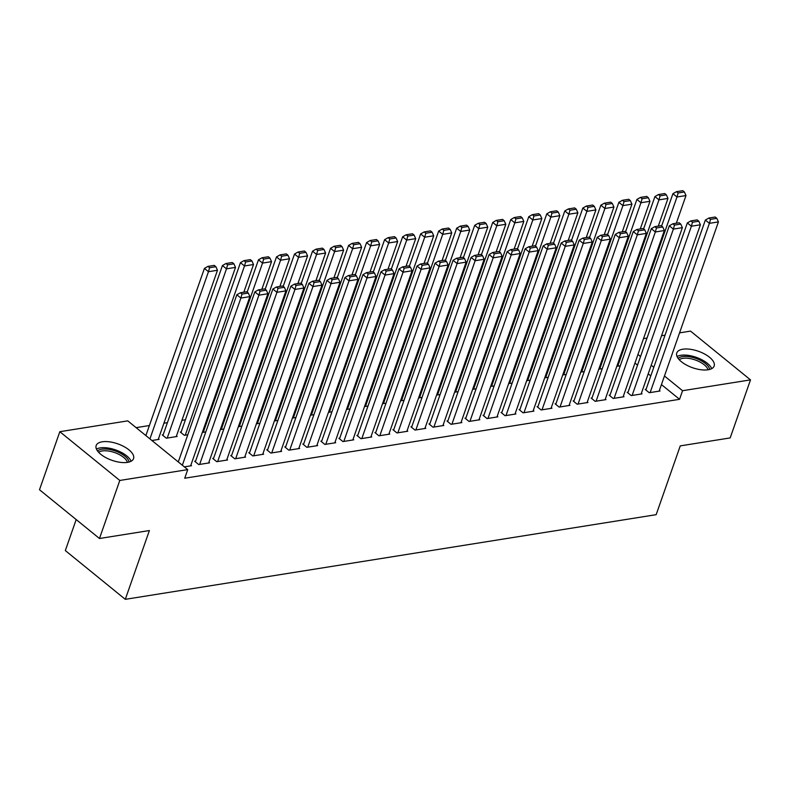 <?xml version="1.0" encoding="UTF-8"?>
<svg xmlns="http://www.w3.org/2000/svg" width="790" height="790" viewBox="0 0 790 790"><rect width="100%" height="100%" fill="white"/><g stroke="black" fill="none" stroke-linecap="round" stroke-linejoin="round"><path stroke-width="1.19" d="M708.107 369.769A19.799 8.729 -160.7 0 1 686.471 365.059A19.799 8.729 -160.7 0 1 676.783 352.952A19.799 8.729 -160.7 0 1 682.827 349.21A19.799 8.729 -160.7 0 1 704.463 353.93A19.799 8.729 -160.7 0 1 714.15 366.037A19.799 8.729 -160.7 0 1 708.107 369.769M127.496 462.367A19.799 8.729 -160.7 0 1 105.87 457.647A19.799 8.729 -160.7 0 1 96.173 445.54A19.799 8.729 -160.7 0 1 102.216 441.808A19.799 8.729 -160.7 0 1 123.852 446.518A19.799 8.729 -160.7 0 1 133.54 458.625A19.799 8.729 -160.7 0 1 127.496 462.367M185.433 419.786L181.937 420.339M167.411 422.66L163.915 423.213M149.389 425.534L136.107 427.647M643.524 338.614L647.02 338.051M661.536 335.74L665.032 335.177M679.558 332.866L690.529 331.109L750.5 379.881L682.56 390.714L664.459 375.991M76.186 519.563L65.323 550.571L125.294 599.333L656.164 514.675L680.259 445.886L730.177 437.917L750.5 379.881M125.294 599.333L149.389 530.544L99.471 538.504L39.5 489.741L59.823 431.696L127.763 420.863L187.734 469.625L119.794 480.458L59.823 431.696M598.781 369.207L602.266 368.683M628.07 392.156L627.171 392.294L631.22 395.593L642.033 393.864L641.371 393.331M562.737 374.954L566.223 374.43M592.026 397.903L591.127 398.041L595.176 401.34L605.989 399.612L605.328 399.078M526.693 380.701L530.179 380.178M555.992 403.651L555.094 403.789L559.142 407.087L569.955 405.359L569.294 404.826M490.659 386.448L494.145 385.925M519.948 409.398L519.05 409.536L523.099 412.834L533.912 411.106L533.25 410.573M454.615 392.196L458.101 391.672M483.905 415.145L483.006 415.283L487.065 418.582L497.868 416.853L497.206 416.32M418.572 397.943L422.058 397.419M447.871 420.892L446.972 421.031L451.021 424.329L461.834 422.601L461.172 422.067M382.538 403.69L386.024 403.167M411.827 426.64L410.928 426.778L414.977 430.076L425.79 428.348L425.129 427.815M346.494 409.437L349.98 408.914M375.793 432.387L374.885 432.525L378.943 435.823L389.756 434.095L389.085 433.562M310.45 415.185L313.936 414.661M339.749 438.134L338.851 438.272L342.9 441.571L353.713 439.842L353.051 439.309M274.416 420.932L277.902 420.408M303.706 443.881L302.807 444.019L306.856 447.318L317.669 445.6L317.007 445.056M238.373 426.679L241.858 426.156M267.672 449.629L266.763 449.767L270.822 453.065L281.635 451.347L280.973 450.804M202.339 432.426L205.825 431.903M231.628 455.376L230.729 455.524L234.778 458.812L245.591 457.094L244.93 456.551M163.175 434.767L162.266 434.905L166.325 438.203L177.138 436.475L176.476 435.942M195.584 461.123L194.686 461.271L198.734 464.56L209.547 462.841L208.886 462.298M187.734 469.625L184.722 478.226L679.548 399.315L661.447 384.592M650.772 375.912L648.205 373.818M637.53 365.138L634.962 363.054M184.327 466.86L191.526 465.715L190.864 465.172M158.454 438.815L159.116 439.349L151.907 440.504M213.606 458.249L212.708 458.398L216.756 461.686L227.569 459.968L226.908 459.425M181.186 431.893L180.288 432.031L184.347 435.329L187.803 434.776M249.65 452.502L248.751 452.65L252.8 455.939L263.613 454.22L262.952 453.677M220.351 429.553L223.837 429.029M285.684 446.755L284.785 446.893L288.834 450.191L299.647 448.473L298.985 447.93M256.394 423.805L259.88 423.282M321.728 441.008L320.829 441.146L324.878 444.444L335.691 442.716L335.029 442.183M292.438 418.058L295.924 417.535M357.771 435.26L356.863 435.399L360.921 438.697L371.735 436.969L371.073 436.435M328.472 412.311L331.958 411.788M393.805 429.513L392.906 429.651L396.955 432.95L407.768 431.222L407.107 430.688M364.516 406.564L368.002 406.04M429.849 423.766L428.95 423.904L432.999 427.202L443.812 425.474L443.151 424.941M400.56 400.816L404.046 400.293M465.893 418.019L464.984 418.157L469.043 421.455L479.856 419.727L479.194 419.194M436.594 395.069L440.079 394.546M501.926 412.271L501.028 412.41L505.077 415.708L515.89 413.98L515.228 413.447M472.637 389.322L476.123 388.799M537.97 406.524L537.072 406.662L541.12 409.961L551.933 408.233L551.272 407.699M508.681 383.575L512.167 383.051M574.014 400.777L573.106 400.915L577.164 404.213L587.977 402.485L587.316 401.952M544.715 377.827L548.201 377.304M610.048 395.03L609.149 395.168L613.198 398.466L624.011 396.738L623.35 396.205M580.759 372.08L584.245 371.557M646.092 389.282L645.193 389.421L649.242 392.719L660.055 390.991L659.393 390.457M616.793 366.333L620.278 365.81M653.784 367.31L651.217 365.217M640.542 356.537L637.974 354.453M99.471 538.504L119.794 480.458M679.548 399.315L682.56 390.714M182.342 465.241L240.881 298.067L236.832 294.769L178.283 461.943M190.627 465.853L249.887 296.625L240.881 298.067L241.997 294.068L248.307 293.06L246.678 291.747L240.377 292.754L241.997 294.068M236.832 294.769L240.377 292.754M248.307 293.06L249.887 296.625M149.922 438.885L208.461 271.711L217.477 270.269L158.217 439.497M209.577 267.711L215.887 266.704L214.268 265.381L207.958 266.388L209.577 267.711L208.461 271.711L204.413 268.412L145.874 435.586M217.477 270.269L215.887 266.704M207.958 266.388L204.413 268.412M199.643 464.421L258.903 295.193L254.844 291.895L195.347 461.804M208.649 462.979L267.909 293.752L258.903 295.193L260.019 291.194L266.319 290.187L264.699 288.873L258.399 289.881L260.019 291.194M254.844 291.895L258.399 289.881M266.319 290.187L267.909 293.752M217.655 461.548L276.925 292.32L272.866 289.022L213.369 458.931M226.671 460.106L285.931 290.878L276.925 292.32L278.031 288.32L284.341 287.313L282.721 286L276.411 287.007L278.031 288.32M272.866 289.022L276.411 287.007M284.341 287.313L285.931 290.878M167.223 438.055L226.483 268.837L235.499 267.395L176.229 436.623M227.599 264.838L233.909 263.83L232.29 262.507L225.98 263.514L227.599 264.838L226.483 268.837L222.434 265.539L162.928 435.448M235.499 267.395L233.909 263.83M225.98 263.514L222.434 265.539M185.245 435.181L244.505 265.963L253.511 264.522L243.824 292.201M245.621 261.964L251.931 260.957L250.302 259.634L244.001 260.641L245.621 261.964L244.505 265.963L240.456 262.665L180.95 432.574M253.511 264.522L251.931 260.957M244.001 260.641L240.456 262.665M97.545 450.991A17.133 7.554 -160.7 0 1 114.135 450.606A17.133 7.554 -160.7 0 1 128.75 460.876A17.133 7.554 -160.7 0 1 129.066 462.031M127.397 462.377A15.859 6.992 19.3 0 0 127.19 461.745A15.859 6.992 19.3 0 0 114.076 452.374A15.859 6.992 19.3 0 0 98.632 452.305M131.11 461.232A19.671 8.67 19.3 0 0 115.617 449.915A19.671 8.67 19.3 0 0 96.449 449.095M678.156 358.393A17.133 7.554 -160.7 0 1 694.746 358.008A17.133 7.554 -160.7 0 1 709.361 368.278A17.133 7.554 -160.7 0 1 709.677 369.434M708.008 369.789A15.859 6.992 19.3 0 0 707.801 369.147A15.859 6.992 19.3 0 0 694.687 359.776A15.859 6.992 19.3 0 0 679.242 359.717M711.711 368.644A19.671 8.67 19.3 0 0 696.227 357.327A19.671 8.67 19.3 0 0 677.06 356.507M235.677 458.674L294.937 289.446L290.888 286.148L231.391 456.057M244.693 457.232L303.953 288.004L294.937 289.446L296.053 285.447L302.363 284.44L300.743 283.126L294.433 284.133L296.053 285.447M290.888 286.148L294.433 284.133M302.363 284.44L303.953 288.004M253.699 455.8L312.959 286.572L308.91 283.274L249.413 453.184M262.705 454.359L321.974 285.131L312.959 286.572L314.074 282.573L320.385 281.566L318.765 280.252L312.455 281.26L314.074 282.573M308.91 283.274L312.455 281.26M320.385 281.566L321.974 285.131M203.267 432.308L262.527 263.09L271.533 261.648L261.846 289.328M263.643 259.09L269.943 258.083L268.324 256.76L262.023 257.767L263.643 259.09L262.527 263.09L258.478 259.791L247.151 292.122M271.533 261.648L269.943 258.083M262.023 257.767L258.478 259.791M221.279 429.434L280.549 260.216L289.555 258.774L279.867 286.454M281.665 256.217L287.965 255.21L286.345 253.886L280.035 254.894L281.665 256.217L280.549 260.216L276.49 256.918L265.173 289.249M289.555 258.774L287.965 255.21M280.035 254.894L276.49 256.918M271.721 452.927L330.98 283.699L326.932 280.401L267.425 450.31M280.726 451.485L339.996 282.257L330.98 283.699L332.096 279.7L338.406 278.692L336.787 277.379L330.477 278.386L332.096 279.7M326.932 280.401L330.477 278.386M338.406 278.692L339.996 282.257M239.301 426.56L298.561 257.343L307.577 255.901L297.879 283.58M299.677 253.343L305.987 252.336L304.367 251.013L298.057 252.02L299.677 253.343L298.561 257.343L294.512 254.044L283.185 286.375M307.577 255.901L305.987 252.336M298.057 252.02L294.512 254.044M289.742 450.053L349.002 280.825L344.954 277.527L285.447 447.436M298.748 448.611L358.008 279.384L349.002 280.825L350.118 276.826L356.418 275.819L354.799 274.505L348.499 275.503L350.118 276.826M344.954 277.527L348.499 275.503M356.418 275.819L358.008 279.384M257.323 423.687L316.583 254.469L325.599 253.027L315.901 280.707M317.699 250.47L324.009 249.462L322.389 248.139L316.079 249.146L317.699 250.47L316.583 254.469L312.534 251.171L301.207 283.501M325.599 253.027L324.009 249.462M316.079 249.146L312.534 251.171M307.764 447.18L367.024 277.952L362.966 274.653L303.469 444.563M316.77 445.738L376.03 276.51L367.024 277.952L368.14 273.952L374.44 272.945L372.821 271.632L366.511 272.629L368.14 273.952M362.966 274.653L366.511 272.629M374.44 272.945L376.03 276.51M325.776 444.306L385.046 275.078L380.987 271.78L321.49 441.689M334.792 442.864L394.052 273.636L385.046 275.078L386.152 271.079L392.462 270.071L390.843 268.758L384.532 269.755L386.152 271.079M380.987 271.78L384.532 269.755M392.462 270.071L394.052 273.636M343.798 441.432L403.058 272.204L399.009 268.906L339.512 438.815M352.814 439.99L412.074 270.763L403.058 272.204L404.174 268.205L410.484 267.198L408.865 265.884L402.554 266.882L404.174 268.205M399.009 268.906L402.554 266.882M410.484 267.198L412.074 270.763M361.82 438.559L421.08 269.331L417.031 266.032L357.534 435.942M370.826 437.117L430.096 267.889L421.08 269.331L422.196 265.331L428.506 264.324L426.886 263.011L420.576 264.008L422.196 265.331M417.031 266.032L420.576 264.008M428.506 264.324L430.096 267.889M379.842 435.675L439.102 266.457L435.053 263.159L375.546 433.068M388.848 434.243L448.108 265.015L439.102 266.457L440.218 262.458L446.528 261.45L444.898 260.137L438.598 261.135L440.218 262.458M435.053 263.159L438.598 261.135M446.528 261.45L448.108 265.015M397.864 432.801L457.124 263.584L453.075 260.285L393.568 430.195M406.87 431.37L466.13 262.142L457.124 263.584L458.24 259.584L464.54 258.577L462.92 257.264L456.62 258.261L458.24 259.584M453.075 260.285L456.62 258.261M464.54 258.577L466.13 262.142M415.876 429.928L475.146 260.71L471.087 257.412L411.59 427.321M424.892 428.496L484.151 259.268L475.146 260.71L476.261 256.71L482.562 255.703L480.942 254.38L474.632 255.387L476.261 256.71M471.087 257.412L474.632 255.387M482.562 255.703L484.151 259.268M433.898 427.054L493.167 257.836L489.109 254.538L429.612 424.447M442.913 425.622L502.173 256.394L493.167 257.836L494.273 253.837L500.584 252.83L498.964 251.506L492.654 252.514L494.273 253.837M489.109 254.538L492.654 252.514M500.584 252.83L502.173 256.394M451.92 424.181L511.179 254.963L507.131 251.664L447.634 421.574M460.935 422.749L520.195 253.521L511.179 254.963L512.295 250.963L518.605 249.956L516.986 248.633L510.676 249.64L512.295 250.963M507.131 251.664L510.676 249.64M518.605 249.956L520.195 253.521M469.941 421.307L529.201 252.089L525.153 248.791L465.646 418.7M478.947 419.875L538.217 250.647L529.201 252.089L530.317 248.09L536.627 247.082L535.008 245.759L528.698 246.766L530.317 248.09M525.153 248.791L528.698 246.766M536.627 247.082L538.217 250.647M487.963 418.433L547.223 249.215L543.174 245.917L483.668 415.826M496.969 417.001L556.229 247.774L547.223 249.215L548.339 245.216L554.649 244.209L553.02 242.886L546.72 243.893L548.339 245.216M543.174 245.917L546.72 243.893M554.649 244.209L556.229 247.774M505.985 415.56L565.245 246.342L561.186 243.044L501.69 412.953M514.991 414.128L574.251 244.9L565.245 246.342L566.361 242.342L572.661 241.335L571.042 240.012L564.741 241.019L566.361 242.342M561.186 243.044L564.741 241.019M572.661 241.335L574.251 244.9M523.997 412.686L583.267 243.468L579.208 240.17L519.711 410.079M533.013 411.254L592.273 242.026L583.267 243.468L584.373 239.469L590.683 238.462L589.063 237.138L582.753 238.145L584.373 239.469M579.208 240.17L582.753 238.145M590.683 238.462L592.273 242.026M542.019 409.812L601.279 240.595L597.23 237.296L537.733 407.206M551.035 408.381L610.295 239.153L601.279 240.595L602.395 236.595L608.705 235.588L607.085 234.265L600.775 235.272L602.395 236.595M597.23 237.296L600.775 235.272M608.705 235.588L610.295 239.153M275.345 420.813L334.604 251.585L343.62 250.154L333.923 277.833M335.72 247.596L342.031 246.589L340.411 245.265L334.101 246.273L335.72 247.596L334.604 251.585L330.556 248.297L319.229 280.628M343.62 250.154L342.031 246.589M334.101 246.273L330.556 248.297M293.366 417.94L352.626 248.712L361.632 247.28L351.945 274.959M353.742 244.722L360.052 243.715L358.423 242.392L352.123 243.399L353.742 244.722L352.626 248.712L348.578 245.423L337.251 277.754M361.632 247.28L360.052 243.715M352.123 243.399L348.578 245.423M311.388 415.066L370.648 245.838L379.654 244.406L369.967 272.086M371.764 241.849L378.064 240.841L376.445 239.518L370.145 240.525L371.764 241.849L370.648 245.838L366.59 242.55L355.273 274.881M379.654 244.406L378.064 240.841M370.145 240.525L366.59 242.55M329.4 412.192L388.67 242.965L397.676 241.533L387.979 269.212M389.776 238.975L396.086 237.968L394.467 236.644L388.157 237.652L389.776 238.975L388.67 242.965L384.612 239.676L373.295 272.007M397.676 241.533L396.086 237.968M388.157 237.652L384.612 239.676M347.422 409.319L406.682 240.091L415.698 238.659L406.001 266.339M407.798 236.092L414.108 235.094L412.489 233.771L406.178 234.778L407.798 236.092L406.682 240.091L402.633 236.803L391.307 269.133M415.698 238.659L414.108 235.094M406.178 234.778L402.633 236.803M365.444 406.445L424.704 237.217L433.72 235.785L424.023 263.465M425.82 233.218L432.13 232.221L430.51 230.897L424.2 231.905L425.82 233.218L424.704 237.217L420.655 233.929L409.329 266.26M433.72 235.785L432.13 232.221M424.2 231.905L420.655 233.929M383.466 403.572L442.726 234.344L451.732 232.912L442.045 260.591M443.842 230.344L450.152 229.347L448.523 228.024L442.222 229.031L443.842 230.344L442.726 234.344L438.677 231.055L427.351 263.386M451.732 232.912L450.152 229.347M442.222 229.031L438.677 231.055M401.488 400.698L460.748 231.47L469.754 230.038L460.066 257.718M461.864 227.471L468.164 226.473L466.544 225.15L460.244 226.157L461.864 227.471L460.748 231.47L456.699 228.182L445.372 260.512M469.754 230.038L468.164 226.473M460.244 226.157L456.699 228.182M419.51 397.824L478.77 228.596L487.776 227.165L478.088 254.844M479.885 224.597L486.186 223.6L484.566 222.276L478.256 223.284L479.885 224.597L478.77 228.596L474.711 225.308L463.394 257.639M487.776 227.165L486.186 223.6M478.256 223.284L474.711 225.308M437.522 394.951L496.791 225.723L505.798 224.291L496.1 251.971M497.898 221.723L504.208 220.726L502.588 219.403L496.278 220.41L497.898 221.723L496.791 225.723L492.733 222.434L481.416 254.765M505.798 224.291L504.208 220.726M496.278 220.41L492.733 222.434M455.544 392.077L514.804 222.849L523.819 221.417L514.122 249.097M515.919 218.85L522.23 217.852L520.61 216.529L514.3 217.536L515.919 218.85L514.804 222.849L510.755 219.561L499.428 251.892M523.819 221.417L522.23 217.852M514.3 217.536L510.755 219.561M473.566 389.203L532.825 219.976L541.841 218.544L532.144 246.223M533.941 215.976L540.251 214.969L538.632 213.656L532.322 214.663L533.941 215.976L532.825 219.976L528.777 216.687L517.45 249.018M541.841 218.544L540.251 214.969M532.322 214.663L528.777 216.687M491.587 386.33L550.847 217.102L559.853 215.67L550.166 243.35M551.963 213.103L558.273 212.095L556.644 210.782L550.344 211.789L551.963 213.103L550.847 217.102L546.799 213.814L535.472 246.144M559.853 215.67L558.273 212.095M550.344 211.789L546.799 213.814M509.609 383.456L568.869 214.228L577.875 212.796L568.188 240.476M569.985 210.229L576.285 209.222L574.666 207.908L568.365 208.916L569.985 210.229L568.869 214.228L564.82 210.94L553.494 243.271M577.875 212.796L576.285 209.222M568.365 208.916L564.82 210.94M560.041 406.939L619.301 237.721L615.252 234.423L555.755 404.332M569.047 405.507L628.317 236.279L619.301 237.721L620.417 233.722L626.727 232.714L625.107 231.391L618.797 232.398L620.417 233.722M615.252 234.423L618.797 232.398M626.727 232.714L628.317 236.279M527.621 380.582L586.891 211.355L595.897 209.923L586.21 237.602M588.007 207.355L594.307 206.348L592.688 205.035L586.377 206.042L588.007 207.355L586.891 211.355L582.832 208.066L571.516 240.397M595.897 209.923L594.307 206.348M586.377 206.042L582.832 208.066M578.063 404.065L637.323 234.847L633.274 231.549L573.767 401.458M587.069 402.633L646.339 233.406L637.323 234.847L638.438 230.848L644.749 229.841L643.129 228.517L636.819 229.525L638.438 230.848M633.274 231.549L636.819 229.525M644.749 229.841L646.339 233.406M545.643 377.709L604.903 208.481L613.919 207.049L604.222 234.729M606.019 204.482L612.329 203.474L610.71 202.161L604.399 203.168L606.019 204.482L604.903 208.481L600.854 205.193L589.528 237.523M613.919 207.049L612.329 203.474M604.399 203.168L600.854 205.193M596.085 401.192L655.345 231.974L651.296 228.675L591.789 398.585M605.091 399.76L664.351 230.532L655.345 231.974L656.46 227.974L662.761 226.967L661.141 225.644L654.841 226.651L656.46 227.974M651.296 228.675L654.841 226.651M662.761 226.967L664.351 230.532M563.665 374.835L622.925 205.607L631.941 204.175L622.244 231.855M624.041 201.608L630.351 200.601L628.731 199.287L622.421 200.295L624.041 201.608L622.925 205.607L618.876 202.319L607.55 234.65M631.941 204.175L630.351 200.601M622.421 200.295L618.876 202.319M614.106 398.318L673.366 229.1L669.308 225.802L609.811 395.711M623.113 396.886L682.372 227.658L673.366 229.1L674.482 225.101L680.783 224.093L679.163 222.77L672.853 223.777L674.482 225.101M669.308 225.802L672.853 223.777M680.783 224.093L682.372 227.658M581.687 371.962L640.947 202.734L649.963 201.302L640.265 228.972M642.063 198.734L648.373 197.727L646.753 196.414L640.443 197.421L642.063 198.734L640.947 202.734L636.898 199.436L625.571 231.776M649.963 201.302L648.373 197.727M640.443 197.421L636.898 199.436M632.119 395.444L691.388 226.226L687.33 222.928L627.833 392.837M641.134 394.013L700.394 224.785L691.388 226.226L692.494 222.227L698.804 221.22L697.185 219.897L690.875 220.904L692.494 222.227M687.33 222.928L690.875 220.904M698.804 221.22L700.394 224.785M599.709 369.088L658.969 199.86L667.975 198.428L658.287 226.098M660.085 195.861L666.395 194.853L664.765 193.54L658.465 194.547L660.085 195.861L658.969 199.86L654.92 196.562L643.593 228.903M667.975 198.428L666.395 194.853M658.465 194.547L654.92 196.562M650.14 392.571L709.4 223.343L705.351 220.055L645.855 389.964M659.156 391.139L718.416 221.911L709.4 223.343L710.516 219.353L716.826 218.346L715.207 217.023L708.897 218.03L710.516 219.353M705.351 220.055L708.897 218.03M716.826 218.346L718.416 221.911M617.731 366.214L676.99 196.987L685.996 195.555L676.309 223.224M678.106 192.987L684.407 191.98L682.787 190.667L676.487 191.674L678.106 192.987L676.99 196.987L672.932 193.688L661.615 226.029M685.996 195.555L684.407 191.98M676.487 191.674L672.932 193.688"/></g></svg>
